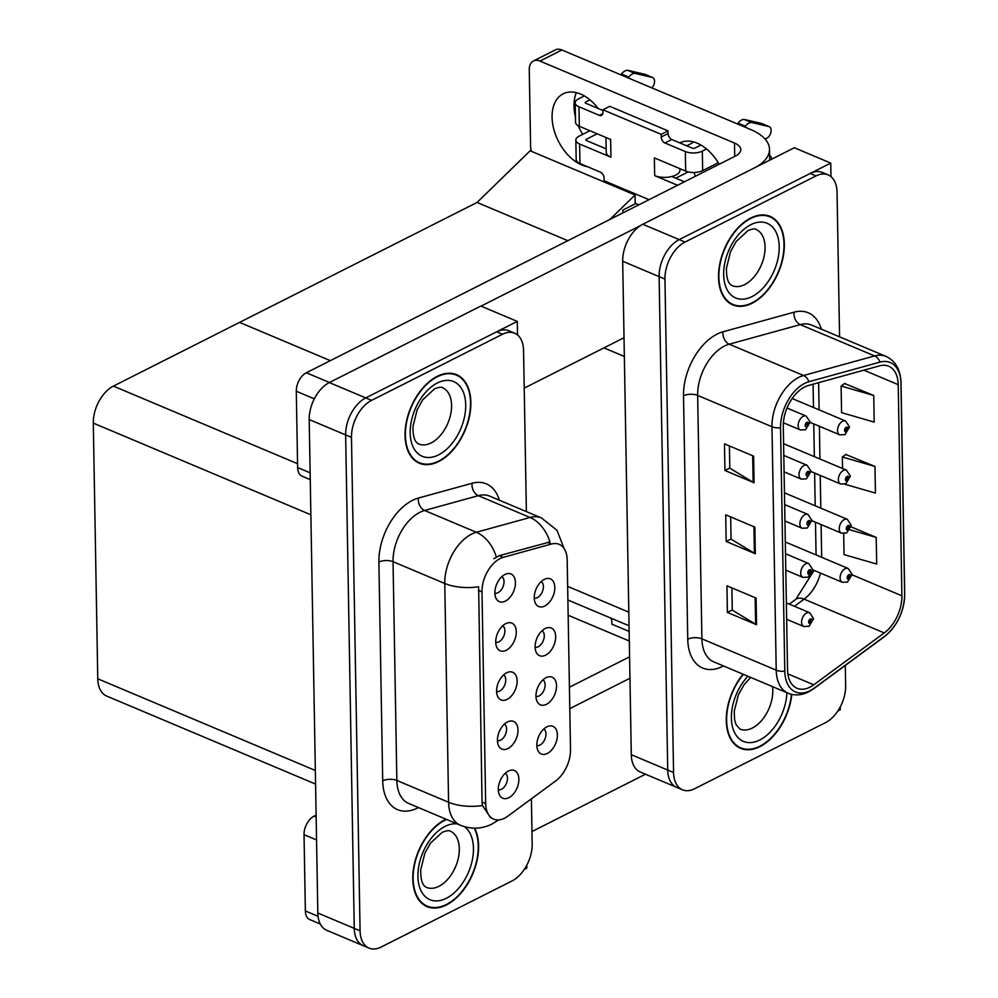 <?xml version="1.0" encoding="UTF-8"?>
<svg xmlns="http://www.w3.org/2000/svg" width="998" height="998" viewBox="0 0 998 998"><rect width="100%" height="100%" fill="white"/><g stroke="black" fill="none" stroke-linecap="round" stroke-linejoin="round"><path stroke-width="1.5" d="M682.47 789.792L640.217 771.99A30.015 18.401 112.8 0 1 631.297 754.713L622.69 261.264A30.015 18.401 112.8 0 1 642.787 224.263L794.321 147.741L830.748 163.086L679.226 239.607A30.015 18.401 112.8 0 0 659.117 276.621L667.724 770.057A30.015 18.401 112.8 0 0 676.644 787.335A30.015 18.401 112.8 0 1 667.724 770.057L659.117 276.621A30.015 18.401 112.8 0 1 679.226 239.607L810.176 173.477A30.015 18.401 112.8 0 1 822.302 172.429L828.128 174.887A30.015 18.401 112.8 0 0 816.002 175.935L685.052 242.065A30.015 18.401 112.8 0 0 664.942 279.066L673.563 772.514A30.015 18.401 112.8 0 0 682.47 789.792A30.015 18.401 112.8 0 0 694.596 788.744L825.546 722.614A30.015 18.401 112.8 0 0 845.655 685.601L845.306 665.441M837.833 711.013L840.291 709.765L840.241 706.946M830.985 176.621L830.748 163.086M315.568 784.079L106.674 696.068A30.015 18.401 -67.2 0 1 97.767 678.79L93.301 423.115A30.015 18.401 -67.2 0 1 113.41 386.114L239.57 322.391L330.326 360.64L239.57 322.391L477.069 202.457L530.125 150.785L635.04 194.984L635.19 203.866L622.852 210.091L622.902 212.886L622.852 210.091L635.738 203.58M477.069 202.457L567.837 240.693M635.04 194.984L609.94 219.435M496.592 691.489A9.007 5.514 112.8 0 0 499.724 691.003A9.007 5.514 112.8 0 0 505.412 682.919A9.007 5.514 112.8 0 0 503.553 674.96M507.096 699.398A15.007 9.194 112.8 0 0 517.139 681.846A15.007 9.194 112.8 0 0 508.082 672.19A15.007 9.194 112.8 0 0 506.635 672.789A15.007 9.194 112.8 0 0 497.765 696.666A15.007 9.194 112.8 0 0 507.096 699.398M535.103 647.24A9.007 5.514 112.8 0 0 538.234 646.766A9.007 5.514 112.8 0 0 543.922 638.683A9.007 5.514 112.8 0 0 542.064 630.724M545.619 655.162A15.007 9.194 112.8 0 0 555.661 637.61A15.007 9.194 112.8 0 0 546.592 627.942A15.007 9.194 112.8 0 0 545.158 628.54A15.007 9.194 112.8 0 0 536.275 652.43A15.007 9.194 112.8 0 0 545.619 655.162M495.732 642.338A9.007 5.514 112.8 0 0 498.863 641.851A9.007 5.514 112.8 0 0 504.551 633.767A9.007 5.514 112.8 0 0 502.693 625.821M506.248 650.247A15.007 9.194 112.8 0 0 516.29 632.695A15.007 9.194 112.8 0 0 507.221 623.039A15.007 9.194 112.8 0 0 505.774 623.638A15.007 9.194 112.8 0 0 496.904 647.527A15.007 9.194 112.8 0 0 506.248 650.247M494.871 593.186A9.007 5.514 112.8 0 0 498.002 592.712A9.007 5.514 112.8 0 0 503.691 584.616A9.007 5.514 112.8 0 0 501.832 576.669M505.387 601.095A15.007 9.194 112.8 0 0 515.43 583.543A15.007 9.194 112.8 0 0 506.36 573.887A15.007 9.194 112.8 0 0 504.926 574.486A15.007 9.194 112.8 0 0 496.043 598.376A15.007 9.194 112.8 0 0 505.387 601.095M497.441 740.641A9.007 5.514 112.8 0 0 500.584 740.154A9.007 5.514 112.8 0 0 506.26 732.07A9.007 5.514 112.8 0 0 504.402 724.111M507.957 748.55A15.007 9.194 112.8 0 0 517.999 730.998A15.007 9.194 112.8 0 0 508.943 721.342A15.007 9.194 112.8 0 0 507.495 721.928A15.007 9.194 112.8 0 0 498.626 745.818A15.007 9.194 112.8 0 0 507.957 748.55M498.301 789.78A9.007 5.514 112.8 0 0 501.433 789.306A9.007 5.514 112.8 0 0 507.121 781.222A9.007 5.514 112.8 0 0 505.262 773.263M508.818 797.701A15.007 9.194 112.8 0 0 518.86 780.149A15.007 9.194 112.8 0 0 509.791 770.481A15.007 9.194 112.8 0 0 508.356 771.08A15.007 9.194 112.8 0 0 499.487 794.969A15.007 9.194 112.8 0 0 508.818 797.701M536.824 745.543A9.007 5.514 112.8 0 0 539.955 745.057A9.007 5.514 112.8 0 0 545.632 736.973A9.007 5.514 112.8 0 0 543.785 729.027M547.328 753.453A15.007 9.194 112.8 0 0 557.371 735.9A15.007 9.194 112.8 0 0 548.314 726.245A15.007 9.194 112.8 0 0 546.867 726.843A15.007 9.194 112.8 0 0 537.997 750.733A15.007 9.194 112.8 0 0 547.328 753.453M535.963 696.392A9.007 5.514 112.8 0 0 539.095 695.918A9.007 5.514 112.8 0 0 544.783 687.822A9.007 5.514 112.8 0 0 542.924 679.875M546.48 704.301A15.007 9.194 112.8 0 0 556.522 686.749A15.007 9.194 112.8 0 0 547.453 677.093A15.007 9.194 112.8 0 0 546.006 677.692A15.007 9.194 112.8 0 0 537.136 701.582A15.007 9.194 112.8 0 0 546.48 704.301M534.242 598.101A9.007 5.514 112.8 0 0 537.386 597.615A9.007 5.514 112.8 0 0 543.062 589.531A9.007 5.514 112.8 0 0 541.203 581.572M544.758 606.011A15.007 9.194 112.8 0 0 554.801 588.458A15.007 9.194 112.8 0 0 545.744 578.79A15.007 9.194 112.8 0 0 544.297 579.389A15.007 9.194 112.8 0 0 535.427 603.279A15.007 9.194 112.8 0 0 544.758 606.011M504.614 818.173A27.021 16.554 112.8 0 0 507.82 816.177L555.624 780.997A27.021 16.554 112.8 0 0 570.507 749.685L567.188 559.903A27.021 16.554 112.8 0 0 559.167 544.347A27.021 16.554 112.8 0 0 551.482 544.035L503.304 557.321A27.021 16.554 112.8 0 0 481.984 591.889L485.677 803.565A27.021 16.554 112.8 0 0 493.698 819.109A27.021 16.554 112.8 0 0 504.614 818.173M524.349 869.32L526.819 868.073L526.769 865.254M517.513 334.929L517.276 321.393L365.742 397.915A30.015 18.401 112.8 0 0 345.645 434.928L354.253 928.365A30.015 18.401 112.8 0 0 363.172 945.642A30.015 18.401 112.8 0 1 354.253 928.365L345.645 434.928A30.015 18.401 112.8 0 1 365.742 397.915L496.705 331.785A30.015 18.401 112.8 0 1 508.818 330.737L514.656 333.195A30.015 18.401 112.8 0 0 502.53 334.243L371.568 400.373A30.015 18.401 112.8 0 0 351.471 437.374L360.078 930.822A30.015 18.401 112.8 0 0 368.998 948.1A30.015 18.401 112.8 0 0 381.111 947.052L512.074 880.922A30.015 18.401 112.8 0 0 532.184 843.909L531.385 798.824M517.276 321.393L480.836 306.049L329.315 382.571A30.015 18.401 112.8 0 0 309.205 419.572L317.826 913.02A30.015 18.401 112.8 0 0 326.733 930.298L368.998 948.1M743.086 674.224A48.029 29.441 112.8 0 0 740.516 748.3A48.029 29.441 112.8 0 0 759.915 746.629A48.029 29.441 112.8 0 0 791.788 694.359M752.168 303.217A48.029 29.441 112.8 0 0 782.981 257.908A48.029 29.441 112.8 0 0 770.082 216.379A48.029 29.441 112.8 0 0 750.683 218.051A48.029 29.441 112.8 0 0 719.882 263.36A48.029 29.441 112.8 0 0 732.782 304.901A48.029 29.441 112.8 0 0 752.168 303.217M767.961 216.03A48.029 29.441 112.8 0 0 767.05 215.406M809.977 687.148A32.023 19.623 -67.2 0 1 797.04 688.271A32.023 19.623 -67.2 0 1 787.534 669.845L783.293 426.408A32.023 19.623 -67.2 0 1 808.555 385.44L879.587 365.854A32.023 19.623 -67.2 0 1 888.707 366.229A32.023 19.623 -67.2 0 1 898.212 384.654L901.893 595.806A32.023 19.623 -67.2 0 1 884.253 632.919L813.769 684.803A32.023 19.623 -67.2 0 1 809.977 687.148M810.039 690.703A36.028 22.081 112.8 0 0 814.318 688.059L884.789 636.175A36.028 22.081 112.8 0 0 904.637 594.421L900.957 383.269A36.028 22.081 112.8 0 0 880.011 362.112L808.966 381.71A36.028 22.081 112.8 0 0 780.548 427.793L784.79 671.23A36.028 22.081 112.8 0 0 810.039 690.703M753.615 456.148L724.461 443.861L724.935 470.482L754.076 482.758L753.615 456.148M729.413 445.956L729.8 468.162L753.141 482.296A8.009 3.705 -1 0 0 754.076 482.758M729.8 468.025L724.935 470.482M756.085 598.089L726.943 585.814L727.405 612.423L756.546 624.711L756.085 598.089M731.896 587.897L732.283 610.102L755.623 624.237A8.009 3.705 -1 0 0 756.546 624.711M732.283 609.965L727.405 612.423M754.85 527.119L725.708 514.843L726.17 541.452L755.311 553.728L754.85 527.119M730.661 516.927L731.047 539.132L754.388 553.266A8.009 3.705 -1 0 0 755.311 553.728M731.047 538.995L726.17 541.452M839.567 336.837L837.048 192.165A30.015 18.401 112.8 0 0 828.128 174.887M843.684 533.618L844.046 554.601L876.681 564.045L876.207 537.423L850.982 526.794M873.737 395.482L841.102 386.039L841.576 412.648L874.198 422.092L873.737 395.482L844.595 383.531M844.77 484.192L875.433 493.074L874.972 466.453L845.83 454.502M874.972 466.453L842.349 457.009L842.549 468.524M842.349 457.009L846.117 454.302M876.207 537.423L849.897 529.813M841.102 386.039L844.882 383.319M729.975 303.417A48.029 29.441 112.8 0 0 731.047 303.629M737.709 746.816A48.029 29.441 112.8 0 0 738.794 747.028M446.069 819.221A48.029 29.441 112.8 0 0 444.946 819.77A48.029 29.441 112.8 0 0 414.145 865.079A48.029 29.441 112.8 0 0 427.044 906.608A48.029 29.441 112.8 0 0 446.43 904.937A48.029 29.441 112.8 0 0 474.674 828.19M438.696 461.525A48.029 29.441 112.8 0 0 469.497 416.216A48.029 29.441 112.8 0 0 456.597 374.687A48.029 29.441 112.8 0 0 437.211 376.358A48.029 29.441 112.8 0 0 406.411 421.667A48.029 29.441 112.8 0 0 419.31 463.209A48.029 29.441 112.8 0 0 438.696 461.525M454.489 374.337A48.029 29.441 112.8 0 0 453.579 373.714M490.717 817.849L482.446 805.536L482.046 802.03L478.628 586.762A35.017 16.193 179 0 1 444.759 583.481A40.02 24.526 -67.2 0 1 471.567 534.142A40.02 24.526 -67.2 0 1 476.345 532.271L530.038 517.475A40.02 24.526 -67.2 0 1 541.427 517.937L489.694 496.143A40.02 24.526 112.8 0 0 478.304 495.669L424.612 510.477A40.02 24.526 112.8 0 0 419.846 512.348A40.02 24.526 112.8 0 0 393.037 561.687L396.855 780.461A40.02 24.526 112.8 0 0 408.743 803.49L460.465 825.284A40.02 24.526 -67.2 0 1 448.589 802.255A35.017 16.193 -1 0 0 482.446 805.536M493.835 558.755L499.324 555.649L549.96 541.964A35.017 24.913 -105.4 0 0 530.038 517.475L478.304 495.669A10.005 7.123 74.6 0 1 472.054 483.269A50.025 30.664 -67.2 0 1 499.362 500.21M526.383 511.6L523.563 350.473A30.015 18.401 112.8 0 0 514.656 333.195M416.503 461.725A48.029 29.441 112.8 0 0 417.576 461.937M424.237 905.124A48.029 29.441 112.8 0 0 425.31 905.336M783.393 422.778L800.384 429.938A7.51 4.603 -67.2 0 1 798.363 423.451A7.51 4.603 -67.2 0 1 803.178 416.366A7.51 4.603 -67.2 0 1 806.209 416.104L810.002 421.805A5.002 2.445 177 0 1 808.654 423.601A2.507 1.534 112.8 0 0 806.895 422.341A2.507 1.534 112.8 0 0 805.224 425.422A2.507 1.534 112.8 0 0 806.983 426.782A2.507 1.534 112.8 0 0 808.654 423.788A5.002 2.171 0.9 0 0 810.014 422.341L839.755 434.841A7.51 4.603 -67.2 0 1 837.746 428.354A7.51 4.603 -67.2 0 1 842.549 421.281A7.51 4.603 -67.2 0 1 845.58 421.019L849.373 426.707A5.002 2.445 177 0 1 848.026 428.504A2.507 1.534 112.8 0 0 846.279 427.244A2.507 1.534 112.8 0 0 844.595 430.338A2.507 1.534 112.8 0 0 846.354 431.685A2.507 1.534 112.8 0 0 848.026 428.703L845.93 430.388L846.304 428.579L848.026 428.504M846.055 428.766L847.003 429.165M848.026 428.703A5.002 2.171 0.9 0 0 849.385 427.244A5.002 2.171 0.9 0 0 849.36 426.994M846.117 428.703L847.003 429.078M806.683 423.851L807.631 424.25L806.958 425.447L806.92 423.676L808.654 423.601M808.654 423.788L807.631 424.25M800.384 429.938L805.586 429.714L810.014 422.341A5.002 2.171 0.9 0 0 809.989 422.092M806.733 423.801L807.619 424.175M784.079 471.854L801.244 479.09A7.51 4.603 -67.2 0 1 799.223 472.603A7.51 4.603 -67.2 0 1 804.039 465.517A7.51 4.603 -67.2 0 1 807.07 465.255L810.863 470.956A5.002 2.445 177 0 1 809.503 472.753A2.507 1.534 112.8 0 0 807.756 471.493A2.507 1.534 112.8 0 0 806.085 474.574A2.507 1.534 112.8 0 0 807.831 475.921A2.507 1.534 112.8 0 0 809.515 472.94A5.002 2.171 0.9 0 0 810.875 471.48L840.615 483.993A7.51 4.603 -67.2 0 1 838.594 477.506A7.51 4.603 -67.2 0 1 843.41 470.432A7.51 4.603 -67.2 0 1 846.441 470.17L850.234 475.859A5.002 2.445 177 0 1 848.886 477.655A2.507 1.534 112.8 0 0 847.127 476.395A2.507 1.534 112.8 0 0 845.456 479.477A2.507 1.534 112.8 0 0 847.215 480.836A2.507 1.534 112.8 0 0 848.886 477.842L846.778 479.539L847.152 477.73L848.886 477.655M846.915 477.905L847.851 478.304M848.886 477.842A5.002 2.171 0.9 0 0 850.246 476.395A5.002 2.171 0.9 0 0 850.221 476.146M846.965 477.855L847.851 478.229M784.939 521.006L802.105 528.241A7.51 4.603 -67.2 0 1 800.084 521.754A7.51 4.603 -67.2 0 1 804.899 514.669A7.51 4.603 -67.2 0 1 807.931 514.407L811.723 520.095A5.002 2.445 177 0 1 810.364 521.892A2.507 1.534 112.8 0 0 808.617 520.644A2.507 1.534 112.8 0 0 806.945 523.725A2.507 1.534 112.8 0 0 808.692 525.073A2.507 1.534 112.8 0 0 810.376 522.091A5.002 2.171 0.9 0 0 811.723 520.632L841.476 533.144A7.51 4.603 -67.2 0 1 839.455 526.657A7.51 4.603 -67.2 0 1 844.271 519.571A7.51 4.603 -67.2 0 1 847.302 519.309L851.094 525.01A5.002 2.445 177 0 1 849.735 526.807A2.507 1.534 112.8 0 0 847.988 525.547A2.507 1.534 112.8 0 0 846.316 528.628A2.507 1.534 112.8 0 0 848.063 529.988A2.507 1.534 112.8 0 0 849.747 526.994L847.639 528.691L848.013 526.882L849.735 526.807M847.776 527.056L848.712 527.455M849.747 526.994A5.002 2.171 0.9 0 0 851.107 525.547A5.002 2.171 0.9 0 0 851.069 525.297M847.826 527.006L848.712 527.381M812.584 569.758L842.324 582.296A7.51 4.603 -67.2 0 1 840.316 575.809A7.51 4.603 -67.2 0 1 845.131 568.723A7.51 4.603 -67.2 0 1 848.163 568.461L851.955 574.162A5.002 2.445 177 0 1 850.595 575.958A2.507 1.534 112.8 0 0 848.849 574.698A2.507 1.534 112.8 0 0 847.177 577.78A2.507 1.534 112.8 0 0 848.924 579.127A2.507 1.534 112.8 0 0 850.595 576.145L848.5 577.842L848.874 576.033L850.595 575.958M848.624 576.208L849.572 576.607M850.595 576.145A5.002 2.171 0.9 0 0 851.955 574.686A5.002 2.171 0.9 0 0 851.93 574.449M848.687 576.158L849.572 576.532M807.544 473.002L808.48 473.401L807.819 474.599L807.781 472.827L809.503 472.753M809.515 472.94L808.48 473.401M801.244 479.09L806.446 478.853L810.875 471.48A5.002 2.171 0.9 0 0 810.838 471.243M807.594 472.952L808.48 473.326M808.392 522.154L809.341 522.553L808.667 523.75L808.642 521.966L810.364 521.892M810.376 522.091L809.341 522.553M802.105 528.241L807.307 528.004L811.723 520.632A5.002 2.171 0.9 0 0 811.698 520.382M808.455 522.104L809.341 522.478M785.8 570.157L802.953 577.393A7.51 4.603 -67.2 0 1 800.945 570.893A7.51 4.603 -67.2 0 1 805.76 563.82A7.51 4.603 -67.2 0 1 808.779 563.558L812.572 569.247A5.002 2.445 177 0 1 811.224 571.043A2.507 1.534 112.8 0 0 809.478 569.783A2.507 1.534 112.8 0 0 807.794 572.877A2.507 1.534 112.8 0 0 809.553 574.224A2.507 1.534 112.8 0 0 811.224 571.243L809.129 572.927L809.503 571.118L811.224 571.043M809.253 571.305L810.201 571.704M811.224 571.243A5.002 2.171 0.9 0 0 812.584 569.783A5.002 2.171 0.9 0 0 812.559 569.534M809.316 571.243L810.201 571.617M786.649 619.309L803.814 626.532A7.51 4.603 -67.2 0 1 801.793 620.045A7.51 4.603 -67.2 0 1 806.609 612.972A7.51 4.603 -67.2 0 1 809.64 612.71L813.432 618.398A5.002 2.445 177 0 1 812.085 620.195A2.507 1.534 112.8 0 0 810.339 618.935A2.507 1.534 112.8 0 0 808.654 622.016A2.507 1.534 112.8 0 0 810.413 623.376A2.507 1.534 112.8 0 0 812.085 620.394L809.977 622.078L810.351 620.269L812.085 620.195M810.114 620.457L811.062 620.843M812.085 620.394A5.002 2.171 0.9 0 0 813.445 618.935A5.002 2.171 0.9 0 0 813.42 618.685M810.164 620.394L811.05 620.768M316.541 839.929L304.028 834.665L305.363 910.962L318.05 916.301M531.959 831.546L645.494 774.211M569.796 708.63L629.963 678.241M568.161 615.255L629.314 641.028M320.296 924.011L309.817 919.595A15.007 9.194 -67.2 0 1 305.363 910.962M304.028 834.665A15.007 9.194 -67.2 0 1 314.083 816.164L316.141 817.025M629.588 656.834L569.421 687.21M316.117 815.141L314.083 816.164M575.434 116.941A40.02 25.649 63.2 0 1 574.012 106.175A40.02 25.649 63.2 0 1 576.357 92.639M587.585 166.741A40.02 25.649 63.2 0 1 552.081 117.253A40.02 25.649 63.2 0 1 563.184 93.812A40.02 25.649 63.2 0 1 598.214 108.508M686.711 145.795L692.487 142.876A40.02 25.649 63.2 0 1 692.924 141.753M675.771 178.18L688.196 171.893M314.308 398.851L296.294 391.253L297.629 467.551L310.141 472.827M524.224 388.135L624.024 337.736M481.036 306.137L640.429 225.635M695.469 176.234A40.02 25.649 63.2 0 1 693.959 172.492M582.682 134.368A40.02 25.649 63.2 0 1 578.329 125.81M539.955 61.065A15.007 9.618 -116.8 0 0 533.419 60.978L555.362 49.9A15.007 9.618 63.2 0 1 561.899 49.987L539.955 61.065L734.491 143.038A20.01 9.244 179 0 1 740.79 149.613A20.01 9.244 179 0 1 735.351 156.1L306.349 372.753L329.465 382.496M756.858 166.666A60.042 27.744 -1 0 0 769.495 149.226A60.042 27.744 -1 0 0 750.608 129.503L561.899 49.987M533.419 60.978A15.007 9.618 -116.8 0 0 529.264 69.773L530.587 146.07A15.007 9.618 -116.8 0 0 531.46 151.347M679.813 142.889A40.02 25.649 63.2 0 1 719.171 164.271M635.19 203.343L638.782 204.864M310.253 479.639L302.082 476.183A15.007 9.194 -67.2 0 1 297.629 467.551M296.294 391.253A15.007 9.194 -67.2 0 1 306.349 372.753M610.801 618.086A5.002 3.206 63.2 0 1 611.824 621.505L611.861 624.174L629.152 631.447M677.567 185.279L654.663 175.636A15.007 6.936 -1 0 0 671.829 176.509A15.007 6.936 -1 0 0 675.883 175.049A15.007 6.936 -1 0 0 679.95 170.184L679.925 168.662M584.366 95.933L578.453 98.914A12.013 5.551 -1 0 0 575.185 102.806A12.013 5.551 -1 0 0 578.965 106.761L579.314 126.272L610.639 139.471L610.951 157.222L579.613 144.011L579.963 163.535L600.359 172.13A5.002 3.206 63.2 0 1 604.077 178.106L604.127 180.763L649.049 199.687M579.314 126.272A12.013 5.551 179 0 1 575.534 122.33L575.185 102.806M605.973 137.499L606.223 152.282A15.007 6.936 -1 0 0 610.951 157.222M606.173 148.852L586.475 140.556A1.996 0.923 179 0 1 585.851 139.895A1.996 0.923 179 0 1 586.387 139.246L586.412 140.531M597.178 133.794L586.387 139.246M579.963 163.535A12.013 5.551 179 0 1 576.183 159.593L575.846 140.069A12.013 5.551 -1 0 1 579.102 136.177L589.893 130.726M575.846 140.069A12.013 5.551 -1 0 0 579.613 144.011M702.654 170.621A12.013 5.551 179 0 1 685.688 171.095L685.339 151.571A12.013 5.551 -1 0 0 702.318 151.11L702.654 170.621L718.273 162.736M765.104 139.084L766.838 138.211A6.387 3.917 -67.2 0 0 770.943 132.185A6.387 3.917 -67.2 0 0 769.221 126.659L761.936 123.59A6.387 3.917 112.8 0 0 761.561 123.465L744.146 119.398A10.005 6.138 112.8 0 0 738.046 123.128L745.331 126.197L744.708 127.02M654.663 175.636L654.351 157.896L685.688 171.095M684.416 181.823L671.829 176.509M602.904 110.491L585.826 103.293A1.996 0.923 179 0 1 585.19 102.632A1.996 0.923 179 0 1 585.739 101.983L585.764 103.268M700.945 145.047L695.032 148.028A1.996 0.923 179 0 1 692.2 148.116L671.804 139.52A5.002 3.206 63.2 0 1 668.074 133.545L668.036 130.888L609.741 106.324L602.892 109.792L602.929 112.45A5.002 3.206 63.2 0 1 601.544 115.381A5.002 3.206 63.2 0 1 599.374 115.356L578.965 106.761M685.339 151.571L664.942 142.976A5.002 3.206 63.2 0 1 661.225 137.013L661.175 134.343L668.036 130.888M706.547 148.964L702.318 151.11M737.422 123.939L738.046 123.128M745.331 126.197A10.005 6.138 112.8 0 1 751.432 122.467L768.847 126.534A6.387 3.917 -67.2 0 1 769.221 126.659M751.432 122.467L744.146 119.398M754.351 123.066L747.065 119.997M769.732 155.725L769.608 155.676A6.387 3.917 -67.2 0 1 769.732 155.725A6.387 3.917 -67.2 0 1 771.616 159.206M661.175 134.343L602.892 109.792M589.968 99.85L585.739 101.983M620.843 74.825L621.467 74.014L628.752 77.083L628.129 77.894M651.856 87.886A6.387 3.917 -67.2 0 0 654.526 81.936A6.387 3.917 -67.2 0 0 652.642 77.532A6.387 3.917 -67.2 0 0 652.268 77.407L634.853 73.353L627.567 70.284A10.005 6.138 112.8 0 0 621.467 74.014M627.567 70.284L644.982 74.339A6.387 3.917 112.8 0 1 645.357 74.463A6.387 3.917 112.8 0 1 645.718 74.65M634.853 73.353A10.005 6.138 112.8 0 0 628.752 77.083M637.772 73.952L630.486 70.883M791.464 694.284A47.53 29.129 -67.2 0 1 759.902 746.18A47.53 29.129 -67.2 0 1 740.716 747.839A47.53 29.129 -67.2 0 1 743.398 674.349M438.683 461.088A47.53 29.129 -67.2 0 1 419.497 462.748A47.53 29.129 -67.2 0 1 406.735 421.643A47.53 29.129 -67.2 0 1 437.224 376.807A47.53 29.129 -67.2 0 1 456.41 375.148A47.53 29.129 -67.2 0 1 469.172 416.241A47.53 29.129 -67.2 0 1 438.683 461.088M752.168 302.781A47.53 29.129 -67.2 0 1 732.981 304.44A47.53 29.129 -67.2 0 1 720.207 263.335A47.53 29.129 -67.2 0 1 750.696 218.5A47.53 29.129 -67.2 0 1 769.882 216.84A47.53 29.129 -67.2 0 1 782.644 257.933A47.53 29.129 -67.2 0 1 752.168 302.781M474.175 828.178A47.53 29.129 -67.2 0 1 446.43 904.487A47.53 29.129 -67.2 0 1 427.244 906.147A47.53 29.129 -67.2 0 1 414.469 865.054A47.53 29.129 -67.2 0 1 444.958 820.206A47.53 29.129 -67.2 0 1 446.593 819.445M642.787 224.263L685.052 242.065M631.297 754.713L673.563 772.514M622.69 261.264L664.942 279.066M567.662 586.387L628.815 612.161M603.952 347.878L624.349 356.473M317.826 913.02L360.078 930.822M309.205 419.572L351.471 437.374M329.315 382.571L371.568 400.373M97.767 678.79L315.331 770.468M93.301 423.115L310.877 514.781M113.41 386.114L297.554 463.696M551.482 544.035L547.515 542.363M503.304 557.321L499.324 555.649M481.984 591.889L478.354 590.354M485.677 803.565L482.046 802.03M723.463 665.953A50.025 30.664 -67.2 0 1 687.759 639.244L683.518 395.794A10.005 4.628 179 0 1 697.652 395.408L701.906 638.845A40.02 24.526 112.8 0 0 713.795 661.874L788.108 693.198A40.02 24.526 -67.2 0 1 776.219 670.157A10.005 4.628 -1 0 0 784.79 671.23M683.518 395.794A50.025 30.664 -67.2 0 1 717.026 334.13A50.025 30.664 -67.2 0 1 722.989 331.798L794.021 312.199A50.025 30.664 -67.2 0 1 821.329 329.153M724.461 346.069A40.02 24.526 112.8 0 0 697.652 395.408L771.978 426.72A40.02 24.526 -67.2 0 1 803.552 375.51L874.597 355.924A40.02 24.526 -67.2 0 1 885.975 356.398L811.661 325.086A40.02 24.526 112.8 0 0 800.271 324.612L729.239 344.198A40.02 24.526 112.8 0 0 724.461 346.069M788.108 693.198C794.67 695.818 801.506 695.369 808.63 691.851L813.607 688.77A10.005 5.514 -126.4 0 0 814.318 688.059M813.607 688.77L884.091 636.899C897.302 626.008 904.176 611.674 904.699 593.872A10.005 4.628 179 0 1 904.637 594.421M900.957 383.269A10.005 4.628 -1 0 0 901.019 382.721C900.57 369.759 895.555 360.977 885.975 356.398M880.011 362.112A10.005 7.123 -105.4 0 0 874.597 355.924L800.271 324.612A10.005 7.123 74.6 0 1 794.021 312.199M884.091 636.899A10.005 5.514 -126.4 0 0 884.789 636.175M808.966 381.71A10.005 7.123 -105.4 0 0 803.552 375.51L729.239 344.198A10.005 7.123 74.6 0 1 722.989 331.798M780.548 427.793A10.005 4.628 179 0 1 771.978 426.72L776.219 670.157L701.906 638.845A10.005 4.628 179 0 0 687.759 639.244M816.002 175.935L810.176 173.477M898.212 384.654L863.869 370.183M813.769 684.803L787.846 673.875M884.253 632.919L804.101 599.149A32.023 19.623 112.8 0 0 820.443 573.077M794.408 606.285L804.101 599.149A18.014 9.918 53.6 0 0 795.843 599.287L814.119 570.407M901.893 595.806L851.955 574.761M821.666 557.296L821.092 524.561M820.805 508.157L820.231 475.41M819.944 459.005L819.383 426.258M819.096 409.854L818.622 382.671M753.927 526.732L754.388 553.266M755.162 597.702L755.623 624.237M752.679 455.749L753.141 482.296M378.891 562.074A10.005 4.628 179 0 1 393.037 561.687L444.759 583.481L448.589 802.255L396.855 780.461A10.005 4.628 179 0 0 382.708 780.848L378.891 562.074A50.025 30.664 -67.2 0 1 412.399 500.41A50.025 30.664 -67.2 0 1 418.362 498.077L472.054 483.269M460.465 825.284C471.218 829.488 481.697 829.101 491.877 824.099L497.441 820.68A35.017 19.286 -126.4 0 0 498.364 819.919M496.33 556.971A35.017 24.913 -105.4 0 0 476.345 532.271L424.612 510.477A10.005 7.123 74.6 0 1 418.362 498.077M418.411 807.569A50.025 30.664 -67.2 0 1 382.708 780.848M502.53 334.243L496.705 331.785M734.728 156.412L734.491 143.038M664.942 142.976L671.804 139.52M768.847 126.534L761.561 123.465M661.225 137.013L668.074 133.545M599.374 115.356L602.817 113.61M652.268 77.407L644.982 74.339M750.683 677.43L744.034 684.765L738.358 694.895L734.216 711.424L734.615 719.92L736.112 724.76L740.029 729.101A30.514 18.7 112.8 0 0 752.355 728.029A30.514 18.7 112.8 0 0 772.514 686.624M786.911 692.687A40.519 24.838 -67.2 0 1 759.802 739.98A40.519 24.838 -67.2 0 1 732.058 724.835A40.519 24.838 -67.2 0 1 747.926 676.257M418.823 443.998A30.514 18.7 112.8 0 0 431.136 442.937A30.514 18.7 112.8 0 0 450.709 414.145A30.514 18.7 112.8 0 0 442.513 387.748C441.677 386.775 439.02 387.149 434.554 388.871L422.815 399.674L417.139 409.791L412.997 426.321C412.785 436.438 414.731 442.326 418.823 443.998M438.584 454.876A40.519 24.838 -67.2 0 1 410.19 432.97A40.519 24.838 -67.2 0 1 437.324 383.007A40.519 24.838 -67.2 0 1 465.717 404.914A40.519 24.838 -67.2 0 1 438.584 454.876M732.295 285.69A30.514 18.7 112.8 0 0 744.62 284.63A30.514 18.7 112.8 0 0 764.194 255.837A30.514 18.7 112.8 0 0 755.997 229.44C755.149 228.467 752.492 228.841 748.026 230.563L736.287 241.366L730.611 251.484L726.469 268.013C726.27 278.13 728.203 284.018 732.295 285.69M752.055 296.568A40.519 24.838 -67.2 0 1 723.662 274.662A40.519 24.838 -67.2 0 1 750.808 224.7A40.519 24.838 -67.2 0 1 779.201 246.606A40.519 24.838 -67.2 0 1 752.055 296.568M426.558 887.409A30.514 18.7 112.8 0 0 438.883 886.336A30.514 18.7 112.8 0 0 458.456 857.544A30.514 18.7 112.8 0 0 450.26 831.159C449.412 830.186 446.755 830.561 442.289 832.282L430.55 843.085L424.874 853.203L420.732 869.732C420.532 879.837 422.466 885.737 426.558 887.409M464.444 826.706A40.519 24.838 -67.2 0 1 471.692 862.734A40.519 24.838 -67.2 0 1 446.318 898.287A40.519 24.838 -67.2 0 1 417.925 876.369A40.519 24.838 -67.2 0 1 445.071 826.419A40.519 24.838 -67.2 0 1 457.146 823.886M567.899 600.01L629.052 625.771M904.699 593.872L901.019 382.721M816.065 554.938L815.491 522.204M815.204 505.786L814.63 473.052M814.343 456.647L813.769 423.901M813.482 407.496L813.083 384.193M789.281 604.127L795.843 599.287M564.057 548.476L556.996 530.287L541.427 517.937M497.441 820.68L498.476 819.907M839.755 434.841L844.969 434.617L849.385 427.244M792.175 398.514L845.58 421.019M787.01 408.02L806.209 416.104M840.615 483.993L845.817 483.768L850.246 476.395M783.592 443.686L846.441 470.17M841.476 533.144L846.678 532.92L851.107 525.547M784.453 492.837L847.302 519.309M842.324 582.296L847.539 582.059L851.955 574.686M785.301 541.976L848.163 568.461M783.792 455.45L807.07 465.255M784.653 504.601L807.931 514.407M802.953 577.393L808.168 577.156L812.584 569.783M785.513 553.753L808.779 563.558M803.814 626.532L809.029 626.307L813.445 618.935M786.374 602.904L809.64 612.71M769.495 149.226L769.683 160.179M652.642 77.532L645.357 74.463M740.716 747.839L736.811 746.192M419.497 462.748L415.592 461.101M456.41 375.148L452.506 373.501M732.981 304.44L729.076 302.793M769.882 216.84L765.977 215.194M427.244 906.147L423.339 904.5"/></g></svg>
